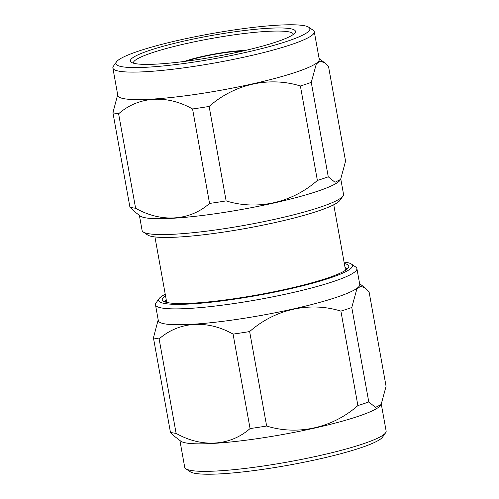 <?xml version="1.0" encoding="UTF-8"?>
<svg xmlns="http://www.w3.org/2000/svg" width="499" height="499" viewBox="0 0 499 499"><rect width="100%" height="100%" fill="white"/><g stroke="black" fill="none" stroke-linecap="round" stroke-linejoin="round"><path stroke-width="0.75" d="M184.343 61.452A38.354 4.909 169.8 0 1 245.021 50.536M133.408 63.173A81.268 10.392 169.8 0 1 133.389 63.105A81.268 10.392 169.8 0 1 134.655 60.753A81.268 10.392 169.8 0 1 219.622 37.082A81.268 10.392 169.8 0 1 293.356 34.325A81.268 10.392 169.8 0 1 293.362 34.394M131.68 58.601A83.863 10.729 -10.2 0 0 131.312 62.263A83.863 10.729 -10.2 0 0 211.801 57.266A83.863 10.729 -10.2 0 0 294.154 33.751A83.863 10.729 -10.2 0 0 295.015 32.809A83.863 10.729 -10.2 0 0 224.669 33.308A83.863 10.729 -10.2 0 0 131.68 58.601M344.322 263.478A94.748 12.119 169.8 0 1 348.265 267.857A94.748 12.119 169.8 0 1 238.878 298.015A94.748 12.119 169.8 0 1 163.323 301.134A94.748 12.119 169.8 0 1 165.5 295.658M166.217 299.637A92.147 11.789 -10.2 0 0 165.288 301.814A92.147 11.789 -10.2 0 0 165.35 302.057M340.805 179.104L343.524 194.223A102.326 13.086 169.8 0 1 342.981 196.038L339.938 200.342A98.534 12.606 169.8 0 1 226.172 231.704A98.534 12.606 169.8 0 1 147.598 234.948L143.244 231.973A102.326 13.086 169.8 0 1 142.109 230.463L139.389 215.35M342.981 196.038A102.326 13.086 169.8 0 1 224.843 228.604A102.326 13.086 169.8 0 1 143.244 231.973M340.617 179.415L340.268 179.971A102.326 13.086 169.8 0 1 221.986 212.749A102.326 13.086 169.8 0 1 140.194 215.973L133.801 211.052L129.921 207.16L112.93 112.699L117.639 94.854M311.276 82.36L328.267 176.821L335.016 182.266L340.611 179.415L345.564 161.171L328.567 66.71L324.693 62.824L320.146 61.109L316.297 63.997L311.276 82.36A113.604 14.533 169.8 0 1 300.386 85.984C269.504 76.31 234.599 83.944 209.137 106.443A113.604 14.533 169.8 0 1 200.791 107.759A113.604 14.533 169.8 0 1 192.564 108.975C166.997 94.498 138.697 96.151 118.612 113.784A113.604 14.533 169.8 0 1 112.93 112.699M328.267 176.821A113.604 14.533 169.8 0 1 317.383 180.445L300.386 85.984M209.137 106.443L226.128 200.897C257.01 210.572 291.921 202.937 317.383 180.445M226.128 200.897A113.604 14.533 169.8 0 1 217.789 202.22A113.604 14.533 169.8 0 1 209.561 203.436L192.564 108.975M308.8 27.27L313.147 30.246A102.326 13.086 169.8 0 1 314.289 31.755L319.241 59.262A102.326 13.086 169.8 0 1 200.561 93.644A102.326 13.086 169.8 0 1 117.82 95.502L112.874 67.995A102.326 13.086 169.8 0 1 113.416 66.18L116.46 61.882A98.534 12.606 169.8 0 1 230.226 30.52A98.534 12.606 169.8 0 1 308.8 27.27A98.534 12.606 169.8 0 1 195.608 61.832A98.534 12.606 169.8 0 1 116.46 61.882M314.289 31.755A102.326 13.086 169.8 0 1 195.608 66.136A102.326 13.086 169.8 0 1 112.874 67.995M344.067 262.062A98.534 12.606 169.8 0 1 351.402 264.052A98.534 12.606 169.8 0 1 238.21 298.614A98.534 12.606 169.8 0 1 159.062 298.658A98.534 12.606 169.8 0 1 165.244 294.242M351.402 264.052L355.756 267.027A102.326 13.086 169.8 0 1 356.891 268.537A102.326 13.086 169.8 0 1 238.21 302.918A102.326 13.086 169.8 0 1 155.476 304.777A102.326 13.086 169.8 0 1 156.019 302.962L159.062 298.658M356.891 268.537L359.748 284.393A102.326 13.086 169.8 0 1 241.067 318.774A102.326 13.086 169.8 0 1 158.333 320.632L155.476 304.777M381.124 404.546L386.07 386.301L369.079 291.84L365.199 287.948L360.652 286.239L356.81 289.127L351.783 307.49L368.78 401.951L375.522 407.39L381.124 404.546L380.774 405.101A102.326 13.086 169.8 0 1 262.493 437.879A102.326 13.086 169.8 0 1 180.7 441.097L174.307 436.182L170.433 432.29L153.436 337.829L158.146 319.984M381.311 404.234L386.126 431.005A102.326 13.086 169.8 0 1 385.584 432.82A102.326 13.086 169.8 0 1 267.445 465.386A102.326 13.086 169.8 0 1 185.853 468.754A102.326 13.086 169.8 0 1 184.711 467.245L179.896 440.48M385.584 432.82L382.54 437.118A98.534 12.606 169.8 0 1 268.774 468.48A98.534 12.606 169.8 0 1 190.2 471.73L185.853 468.754M351.783 307.49A113.604 14.533 169.8 0 1 340.892 311.108C310.016 301.44 275.105 309.074 249.643 331.567A113.604 14.533 169.8 0 1 241.298 332.889A113.604 14.533 169.8 0 1 233.07 334.105C207.503 319.628 179.203 321.281 159.119 338.915L176.116 433.375C201.683 447.853 229.983 446.2 250.068 428.566L233.07 334.105M368.78 401.951A113.604 14.533 169.8 0 1 357.889 405.568L340.892 311.108M249.643 331.567L266.641 426.027C297.516 435.702 332.428 428.067 357.889 405.568M266.641 426.027A113.604 14.533 169.8 0 1 258.295 427.35A113.604 14.533 169.8 0 1 250.068 428.566M176.116 433.375A113.604 14.533 169.8 0 1 170.433 432.29M159.119 338.915A113.604 14.533 169.8 0 1 153.436 337.829M346.693 269.429A92.147 11.789 -10.2 0 0 346.668 269.179A92.147 11.789 -10.2 0 0 345.04 267.464M118.612 113.784L135.603 208.245A113.604 14.533 169.8 0 1 129.921 207.16M135.603 208.245C161.177 222.722 189.477 221.069 209.561 203.436M186.863 61.121A35.76 4.572 169.8 0 1 242.545 51.104M319.104 58.52L324.693 62.824M333.756 204.758L345.539 270.258M359.611 283.65L365.199 287.948M154.933 236.938L166.716 302.431"/></g></svg>
